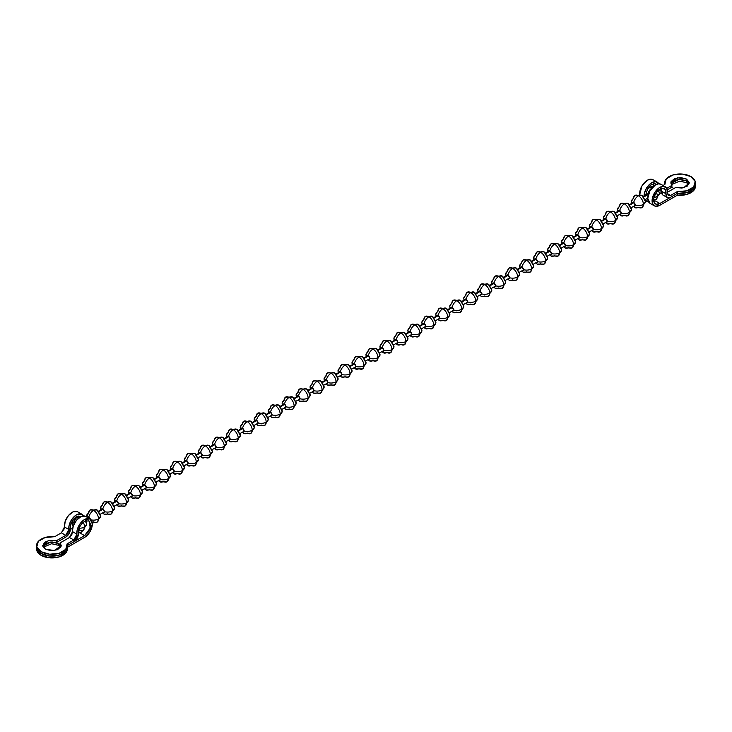 <?xml version="1.0" encoding="UTF-8"?>
<svg xmlns="http://www.w3.org/2000/svg" width="732" height="732" viewBox="0 0 732 732"><rect width="100%" height="100%" fill="white"/><g stroke="black" fill="none" stroke-linecap="round" stroke-linejoin="round"><path stroke-width="1.1" d="M72.587 524.13A7.027 4.053 0 0 0 73.291 525.924A7.027 4.053 180 0 1 72.587 524.13A7.027 4.053 180 0 1 74.637 521.285A7.027 4.053 60 0 1 76.091 518.064A7.027 4.053 60 0 1 78.736 518A7.027 4.053 -120 0 0 76.091 518.064L79.962 517.131M85.452 520.845L85.882 522.319A7.027 4.053 180 0 1 86.632 524.167A7.027 4.053 180 0 1 84.573 527.022A7.027 4.053 60 0 1 83.119 530.233A7.027 4.053 60 0 1 79.605 529.886A7.027 4.053 -60 0 1 78.516 530.38M83.201 522.255A7.027 4.053 60 0 1 84.573 527.022A7.027 4.053 0 0 0 86.632 524.167L83.119 530.233A7.027 4.053 -120 0 0 84.573 527.022A7.027 4.053 180 0 1 79.111 528.193A7.027 4.053 0 0 0 84.573 527.022A7.027 4.053 -120 0 0 83.201 522.255M73.346 525.768A2.196 1.272 60 0 1 73.575 525.155L73.346 525.768M647.957 194.584L643.785 196.99L647.957 194.584M633.985 202.645L629.822 205.052L633.985 202.645M620.013 210.715L615.85 213.122L620.013 210.715M606.05 218.776L601.878 221.183L606.05 218.776M592.078 226.847L587.906 229.253L592.078 226.847M578.106 234.908L573.934 237.314L578.106 234.908M564.134 242.978L559.971 245.385L564.134 242.978M550.162 251.039L545.999 253.446L550.162 251.039M536.199 259.11L532.027 261.516L536.199 259.11M522.227 267.171L518.055 269.577L522.227 267.171M508.255 275.241L504.083 277.648L508.255 275.241M494.283 283.302L490.111 285.709L494.283 283.302M480.311 291.373L476.148 293.779L480.311 291.373M466.339 299.434L462.176 301.84L466.339 299.434M452.376 307.504L448.204 309.911L452.376 307.504M438.404 315.565L434.232 317.972L438.404 315.565M424.432 323.635L420.26 326.042L424.432 323.635M410.46 331.697L406.297 334.103L410.46 331.697M396.488 339.767L392.325 342.173L396.488 339.767M382.525 347.828L378.353 350.235L382.525 347.828M368.553 355.898L364.38 358.305L368.553 355.898M354.581 363.96L350.408 366.366L354.581 363.96M340.609 372.03L336.445 374.436L340.609 372.03M326.637 380.091L322.473 382.497L326.637 380.091M312.674 388.161L308.501 390.568L312.674 388.161M298.702 396.222L294.529 398.629L298.702 396.222M284.73 404.293L280.557 406.699L284.73 404.293M270.758 412.354L266.585 414.76L270.758 412.354M256.786 420.424L252.622 422.831L256.786 420.424M242.814 428.485L238.65 430.892L242.814 428.485M228.851 436.556L224.678 438.962L228.851 436.556M214.879 444.617L210.706 447.023L214.879 444.617M200.907 452.687L196.734 455.094L200.907 452.687M186.935 460.748L182.771 463.155L186.935 460.748M172.962 468.819L168.799 471.225L172.962 468.819M159 476.88L154.827 479.286L159 476.88M145.028 484.95L140.855 487.356L145.028 484.95M131.055 493.011L126.883 495.418L131.055 493.011M117.083 501.081L112.911 503.488L117.083 501.081M103.111 509.143L98.948 511.549L103.111 509.143M89.139 517.213L88.096 517.817L89.139 517.213M42.895 546.356L50.81 541.991L58.496 543.51L58.496 545.303L51.569 543.748L43.307 547.252M78.425 533.006C78.022 528.925 80.062 525.018 84.573 521.285L88.965 520.845L90.274 528.01L84.573 535.623L80.227 533.116L84.573 535.623L67.353 545.56L84.573 535.623L88.965 530.984L90.786 524.871L88.965 520.845L84.573 521.285L82.002 523.417L79.889 526.454L78.617 529.858L78.425 533.006A6.588 3.806 -60 0 1 73.813 541.799L67.353 545.523L73.813 541.799L77.336 537.919L78.425 533.006M80.227 533.116L78.37 532.036L80.227 533.116L83.732 529.831M86.44 522.502L86.22 520.589M85.818 516.499A10.98 6.341 120 0 0 76.823 519.848A10.98 6.341 120 0 0 72.541 531.633L76.887 534.14A10.98 6.341 -60 0 1 84.573 519.491A10.98 6.341 -60 0 1 90.375 519.144A10.98 6.341 -60 0 1 91.656 528.028A10.98 6.341 -60 0 1 84.573 537.416L67.353 547.353L84.573 537.416L90.063 531.624L92.333 523.975L90.063 518.942L84.573 519.491L81.353 522.154L78.717 525.96L77.135 530.206L76.887 534.14L73.813 540.006L69.467 537.498L72.541 531.633L76.887 534.14L76.155 537.416L73.813 540.006L69.467 537.498L60.088 542.915L60.985 546.594L57.489 549.714L51.313 550.757L45.457 549.21L42.785 545.825L44.588 542.266L49.986 540.243L56.364 540.765L65.743 535.348L61.396 532.832L54.69 536.712L45.21 537.48L38.357 541.332L36.792 546.786L41.111 551.718L49.648 554.216L59.091 553.31L65.77 549.348L67.106 543.876L73.813 540.006L67.106 543.876A15.363 8.875 180 0 1 67.326 545.834A15.363 8.875 180 0 1 57.544 553.712A15.363 8.875 180 0 1 41.111 551.718A15.363 8.875 180 0 1 36.637 544.928A15.363 8.875 180 0 1 54.69 536.712L61.396 532.832L64.471 526.976L68.817 529.483A10.98 6.341 -60 0 1 76.503 514.834A10.98 6.341 -60 0 1 82.295 514.486A10.98 6.341 -60 0 1 83.521 515.914L81.993 514.285L76.503 514.834L73.282 517.497L70.647 521.294L69.064 525.549L68.817 529.483L65.743 535.348L61.396 532.832M56.364 542.549L65.743 537.132L69.256 533.253L70.546 525.201L73.923 518.759L76.503 516.618L81.279 516.453L76.503 516.618C71.992 520.361 69.943 524.268 70.354 528.348A6.588 3.806 -60 0 1 65.743 537.132L56.364 542.549L56.364 540.765L56.364 542.549L49.035 542.192L42.886 546.337M72.157 528.449L70.4 529.465L72.157 528.449A8.784 5.069 -60 0 0 72.697 528.12M78.141 515.932A8.784 5.069 -60 0 1 78.351 517.24M77.748 511.833A10.98 6.341 120 0 0 68.753 515.191A10.98 6.341 120 0 0 64.471 526.976L65.221 521.257L68.451 515.548L72.999 511.888L77.244 511.577M67.344 546.923L65.77 551.141L59.091 555.103L49.648 556.009L41.111 553.511L36.792 548.579L36.609 546.85M60.097 544.709L60.088 542.915L61.195 545.441L54.543 550.556L45.457 549.21L42.758 545.441L48.312 540.564L56.364 540.765L65.743 535.348L68.085 532.759L68.817 529.483L64.471 526.976L63.739 530.252M36.609 545.441L36.792 548.616L41.111 553.548L49.648 556.046L59.091 555.14L65.77 551.178L67.353 547.307M43.682 544.91L45.457 543.51L51.981 541.945L58.496 543.51L60.271 544.91M67.344 548.753L65.77 552.971L59.091 556.924L49.648 557.83L41.111 555.341L36.792 550.409L36.609 548.68M60.646 547.252L58.496 545.303L51.963 543.739M36.637 546.722A15.363 8.875 0 0 0 51.194 556.1A15.363 8.875 0 0 0 67.326 547.628M66.877 549.439A15.363 8.875 180 0 1 56.071 555.826A15.363 8.875 180 0 1 41.111 553.548A15.363 8.875 180 0 1 36.737 548.396M36.637 548.552A15.363 8.875 0 0 0 51.194 557.921A15.363 8.875 0 0 0 67.326 549.457M58.496 545.303L58.496 543.51L61.058 546.356L60.088 544.709L60.088 542.915L69.467 537.498L71.809 534.909L73.291 525.915L76.521 520.214L81.069 516.545L85.315 516.234M86.55 516.06A7.027 4.053 0 0 0 86.751 517.03A7.027 4.053 180 0 1 86.55 516.06A7.027 4.053 180 0 1 88.609 513.214A7.027 4.053 60 0 1 90.063 510.003A7.027 4.053 60 0 1 93.577 510.35A7.027 4.053 -60 0 1 97.072 509.994A7.027 4.053 -60 0 1 98.298 511.567L99.845 514.257A7.027 4.053 180 0 1 100.604 516.106A7.027 4.053 180 0 1 98.546 518.951A7.027 4.053 60 0 1 97.091 522.172A7.027 4.053 60 0 1 93.577 521.824A7.027 4.053 -60 0 1 92.214 522.383M97.072 509.994A7.027 4.053 120 0 0 93.577 510.35A7.027 4.053 60 0 1 98.546 518.951A7.027 4.053 0 0 0 100.604 516.106L97.091 522.172A7.027 4.053 -120 0 0 98.546 518.951A7.027 4.053 180 0 1 91.18 519.894A7.027 4.053 0 0 0 98.546 518.951A7.027 4.053 -120 0 0 93.577 510.35A7.027 4.053 -120 0 0 90.063 510.003L97.091 510.003L100.604 516.087M90.411 519.702L88.856 517.012L87.383 517.396A2.196 1.272 60 0 1 88.856 517.012A7.027 4.053 -60 0 1 93.577 510.35A7.027 4.053 120 0 0 88.856 517.012A2.196 1.272 60 0 1 90.338 519.116M111.044 501.923A7.027 4.053 120 0 0 107.549 502.28A7.027 4.053 -120 0 0 104.036 501.932L100.522 508.017A7.027 4.053 0 0 0 101.144 509.692A7.027 4.053 180 0 1 100.522 507.999A7.027 4.053 180 0 1 102.581 505.153A7.027 4.053 60 0 1 104.036 501.932A7.027 4.053 60 0 1 107.549 502.28A7.027 4.053 -60 0 1 111.044 501.923A7.027 4.053 -60 0 1 112.271 503.506L113.817 506.187A7.027 4.053 180 0 1 114.576 508.035A7.027 4.053 180 0 1 112.518 510.89A7.027 4.053 60 0 1 111.063 514.102A7.027 4.053 60 0 1 107.549 513.754A7.027 4.053 -60 0 1 104.054 514.111A7.027 4.053 -60 0 1 102.901 512.729A7.027 4.053 120 0 0 104.054 514.111L102.535 512.94M104.036 501.932L111.063 501.932L114.576 508.017L111.063 514.102A7.027 4.053 -120 0 0 112.518 510.89A7.027 4.053 -120 0 0 107.549 502.28A7.027 4.053 120 0 0 102.828 508.95L101.73 508.841L101.291 509.6A2.196 1.272 60 0 1 102.828 508.95A7.027 4.053 -60 0 1 107.549 502.28A7.027 4.053 60 0 1 112.518 510.89A7.027 4.053 0 0 0 114.576 508.035M112.518 510.89A7.027 4.053 180 0 1 104.383 511.641A2.196 1.272 60 0 1 103.047 512.647L103.926 512.647L104.383 511.641A7.027 4.053 0 0 0 112.518 510.89M102.828 508.95A2.196 1.272 60 0 1 104.383 511.641L102.828 508.95M114.494 499.929A7.027 4.053 0 0 0 115.116 501.621A7.027 4.053 180 0 1 114.494 499.929A7.027 4.053 180 0 1 116.553 497.083A7.027 4.053 60 0 1 118.008 493.871A7.027 4.053 60 0 1 121.521 494.219A7.027 4.053 -60 0 1 125.016 493.862A7.027 4.053 -60 0 1 126.233 495.436L127.789 498.126A7.027 4.053 180 0 1 128.539 499.974A7.027 4.053 180 0 1 126.49 502.82A7.027 4.053 60 0 1 125.035 506.041A7.027 4.053 60 0 1 121.521 505.693A7.027 4.053 -60 0 1 118.026 506.05A7.027 4.053 -60 0 1 116.873 504.659A7.027 4.053 120 0 0 118.026 506.05M125.016 493.862A7.027 4.053 120 0 0 121.521 494.219A7.027 4.053 60 0 1 126.49 502.82A7.027 4.053 0 0 0 128.539 499.974L125.035 506.041A7.027 4.053 -120 0 0 126.49 502.82A7.027 4.053 180 0 1 118.355 503.57A2.196 1.272 60 0 1 117.019 504.577L117.898 504.577L118.355 503.57A7.027 4.053 0 0 0 126.49 502.82A7.027 4.053 -120 0 0 121.521 494.219A7.027 4.053 -120 0 0 118.008 493.871L125.035 493.871L128.539 499.956M115.263 501.539A2.196 1.272 60 0 1 116.8 500.88A7.027 4.053 -60 0 1 121.521 494.219A7.027 4.053 120 0 0 116.8 500.88A2.196 1.272 60 0 1 118.355 503.57L116.8 500.88L115.702 500.779L115.263 501.539M128.466 491.867A7.027 4.053 0 0 0 129.088 493.56A7.027 4.053 180 0 1 128.466 491.867A7.027 4.053 180 0 1 130.525 489.022A7.027 4.053 60 0 1 131.98 485.801A7.027 4.053 60 0 1 135.493 486.149A7.027 4.053 -60 0 1 138.989 485.792A7.027 4.053 -60 0 1 140.205 487.375L141.761 490.056A7.027 4.053 180 0 1 142.511 491.904A7.027 4.053 180 0 1 140.453 494.759A7.027 4.053 60 0 1 138.998 497.97A7.027 4.053 60 0 1 135.493 497.623A7.027 4.053 -60 0 1 131.998 497.98A7.027 4.053 -60 0 1 130.845 496.598A7.027 4.053 120 0 0 131.998 497.98L130.479 496.808M138.989 485.792A7.027 4.053 120 0 0 135.493 486.149A7.027 4.053 60 0 1 140.453 494.759A7.027 4.053 0 0 0 142.511 491.904L138.998 497.97A7.027 4.053 -120 0 0 140.453 494.759A7.027 4.053 180 0 1 132.327 495.509A2.196 1.272 60 0 1 130.991 496.516L131.87 496.516L132.327 495.509A7.027 4.053 0 0 0 140.453 494.759A7.027 4.053 -120 0 0 135.493 486.149A7.027 4.053 -120 0 0 131.98 485.801L138.998 485.801L142.511 491.886M129.235 493.469A2.196 1.272 60 0 1 130.772 492.819A7.027 4.053 -60 0 1 135.493 486.149A7.027 4.053 120 0 0 130.772 492.819A2.196 1.272 60 0 1 132.327 495.509L130.772 492.819L129.674 492.709L129.235 493.469M152.951 477.731A7.027 4.053 120 0 0 149.456 478.088A7.027 4.053 -120 0 0 145.942 477.74L142.438 483.825A7.027 4.053 0 0 0 143.06 485.49A7.027 4.053 180 0 1 142.438 483.797A7.027 4.053 180 0 1 144.488 480.951A7.027 4.053 60 0 1 145.942 477.74A7.027 4.053 60 0 1 149.456 478.088A7.027 4.053 -60 0 1 152.951 477.731A7.027 4.053 -60 0 1 154.178 479.304L155.733 481.995A7.027 4.053 180 0 1 156.483 483.843A7.027 4.053 180 0 1 154.425 486.688A7.027 4.053 60 0 1 152.97 489.909A7.027 4.053 60 0 1 149.456 489.562A7.027 4.053 -60 0 1 145.961 489.918A7.027 4.053 -60 0 1 144.817 488.528A7.027 4.053 120 0 0 145.961 489.918M145.942 477.74L152.97 477.74L156.483 483.825L152.97 489.909A7.027 4.053 -120 0 0 154.425 486.688A7.027 4.053 -120 0 0 149.456 478.088A7.027 4.053 120 0 0 144.744 484.749L143.646 484.648L143.207 485.408A2.196 1.272 60 0 1 144.744 484.749A7.027 4.053 -60 0 1 149.456 478.088A7.027 4.053 60 0 1 154.425 486.688A7.027 4.053 0 0 0 156.483 483.843M154.425 486.688A7.027 4.053 180 0 1 146.29 487.439A2.196 1.272 60 0 1 144.963 488.445L145.842 488.445L146.29 487.439A7.027 4.053 0 0 0 154.425 486.688M144.744 484.749A2.196 1.272 60 0 1 146.29 487.439L144.744 484.749M159.915 469.669L166.942 469.669A7.027 4.053 120 0 0 163.428 470.017A7.027 4.053 -120 0 0 159.915 469.669L156.401 475.754A7.027 4.053 0 0 0 157.023 477.429A7.027 4.053 180 0 1 156.401 475.736A7.027 4.053 180 0 1 158.46 472.89A7.027 4.053 60 0 1 159.915 469.669A7.027 4.053 60 0 1 163.428 470.017A7.027 4.053 -60 0 1 166.923 469.66A7.027 4.053 -60 0 1 168.15 471.243L169.705 473.924A7.027 4.053 180 0 1 170.455 475.773A7.027 4.053 180 0 1 168.397 478.627A7.027 4.053 60 0 1 166.942 481.839A7.027 4.053 60 0 1 163.428 481.491A7.027 4.053 -60 0 1 159.933 481.848A7.027 4.053 -60 0 1 158.78 480.467A7.027 4.053 120 0 0 159.933 481.848M163.428 470.017A7.027 4.053 60 0 1 168.397 478.627A7.027 4.053 0 0 0 170.455 475.773L166.942 481.839A7.027 4.053 -120 0 0 168.397 478.627A7.027 4.053 180 0 1 160.262 479.378A2.196 1.272 60 0 1 158.926 480.384L159.805 480.384L160.262 479.378A7.027 4.053 0 0 0 168.397 478.627A7.027 4.053 -120 0 0 163.428 470.017A7.027 4.053 120 0 0 158.707 476.688A7.027 4.053 -60 0 1 163.428 470.017M157.179 477.337A2.196 1.272 60 0 1 158.707 476.688A2.196 1.272 60 0 1 160.262 479.378L158.707 476.688L157.618 476.578L157.179 477.337M170.373 467.666A7.027 4.053 0 0 0 170.995 469.358A7.027 4.053 180 0 1 170.373 467.666A7.027 4.053 180 0 1 172.432 464.82A7.027 4.053 60 0 1 173.887 461.608A7.027 4.053 60 0 1 177.4 461.956A7.027 4.053 -60 0 1 180.895 461.599A7.027 4.053 -60 0 1 182.122 463.173L183.668 465.863A7.027 4.053 180 0 1 184.427 467.711A7.027 4.053 180 0 1 182.369 470.557A7.027 4.053 60 0 1 180.914 473.778A7.027 4.053 60 0 1 177.4 473.43A7.027 4.053 -60 0 1 173.905 473.787A7.027 4.053 -60 0 1 172.752 472.396A7.027 4.053 120 0 0 173.905 473.787L172.386 472.616M180.895 461.599A7.027 4.053 120 0 0 177.4 461.956A7.027 4.053 60 0 1 182.369 470.557A7.027 4.053 0 0 0 184.427 467.711L180.914 473.778A7.027 4.053 -120 0 0 182.369 470.557A7.027 4.053 180 0 1 174.234 471.307A2.196 1.272 60 0 1 172.898 472.314L173.777 472.314L174.234 471.307A7.027 4.053 0 0 0 182.369 470.557A7.027 4.053 -120 0 0 177.4 461.956A7.027 4.053 -120 0 0 173.887 461.608L180.914 461.608L184.427 467.693M171.142 469.276A2.196 1.272 60 0 1 172.679 468.617A7.027 4.053 -60 0 1 177.4 461.956A7.027 4.053 120 0 0 172.679 468.617A2.196 1.272 60 0 1 174.234 471.307L172.679 468.617L171.581 468.517L171.142 469.276M194.868 453.529A7.027 4.053 120 0 0 191.372 453.886A7.027 4.053 -120 0 0 187.859 453.538L184.345 459.623A7.027 4.053 0 0 0 184.967 461.297A7.027 4.053 180 0 1 184.345 459.605A7.027 4.053 180 0 1 186.404 456.759A7.027 4.053 60 0 1 187.859 453.538A7.027 4.053 60 0 1 191.372 453.886A7.027 4.053 -60 0 1 194.868 453.529A7.027 4.053 -60 0 1 196.085 455.112L197.64 457.793A7.027 4.053 180 0 1 198.399 459.641A7.027 4.053 180 0 1 196.341 462.496A7.027 4.053 60 0 1 194.886 465.708A7.027 4.053 60 0 1 191.372 465.36A7.027 4.053 -60 0 1 187.877 465.717A7.027 4.053 -60 0 1 186.724 464.335A7.027 4.053 120 0 0 187.877 465.717M187.859 453.538L194.886 453.538L198.399 459.623L194.886 465.708A7.027 4.053 -120 0 0 196.341 462.496A7.027 4.053 -120 0 0 191.372 453.886A7.027 4.053 120 0 0 186.651 460.556L185.553 460.446L185.114 461.206A2.196 1.272 60 0 1 186.651 460.556A7.027 4.053 -60 0 1 191.372 453.886A7.027 4.053 60 0 1 196.341 462.496A7.027 4.053 0 0 0 198.399 459.641M196.341 462.496A7.027 4.053 180 0 1 188.206 463.246A2.196 1.272 60 0 1 186.87 464.253L187.749 464.253L188.206 463.246A7.027 4.053 0 0 0 196.341 462.496M186.651 460.556A2.196 1.272 60 0 1 188.206 463.246L186.651 460.556M201.831 445.477L208.849 445.477A7.027 4.053 120 0 0 205.344 445.825A7.027 4.053 -120 0 0 201.831 445.477L198.317 451.562A7.027 4.053 0 0 0 198.939 453.227A7.027 4.053 180 0 1 198.317 451.534A7.027 4.053 180 0 1 200.376 448.689A7.027 4.053 60 0 1 201.831 445.477A7.027 4.053 60 0 1 205.344 445.825A7.027 4.053 -60 0 1 208.84 445.468A7.027 4.053 -60 0 1 210.057 447.042L211.612 449.732A7.027 4.053 180 0 1 212.362 451.58A7.027 4.053 180 0 1 210.304 454.426A7.027 4.053 60 0 1 208.849 457.646A7.027 4.053 60 0 1 205.344 457.299A7.027 4.053 -60 0 1 201.849 457.656A7.027 4.053 -60 0 1 200.696 456.265A7.027 4.053 120 0 0 201.849 457.656L200.33 456.484M208.849 445.477L212.362 451.562L208.849 457.646A7.027 4.053 -120 0 0 210.304 454.426A7.027 4.053 -120 0 0 205.344 445.825A7.027 4.053 120 0 0 200.623 452.495L199.525 452.385L199.086 453.145A2.196 1.272 60 0 1 200.623 452.495A7.027 4.053 -60 0 1 205.344 445.825A7.027 4.053 60 0 1 210.304 454.426A7.027 4.053 0 0 0 212.362 451.58M210.304 454.426A7.027 4.053 180 0 1 202.178 455.176A2.196 1.272 60 0 1 200.843 456.182L201.721 456.182L202.178 455.176A7.027 4.053 0 0 0 210.304 454.426M200.623 452.495A2.196 1.272 60 0 1 202.178 455.176L200.623 452.495M212.289 443.473A7.027 4.053 0 0 0 212.911 445.166A7.027 4.053 180 0 1 212.289 443.473A7.027 4.053 180 0 1 214.348 440.627A7.027 4.053 60 0 1 215.803 437.407A7.027 4.053 60 0 1 219.307 437.754A7.027 4.053 -60 0 1 222.803 437.397A7.027 4.053 -60 0 1 224.029 438.98L225.584 441.661A7.027 4.053 180 0 1 226.334 443.51A7.027 4.053 180 0 1 224.276 446.364A7.027 4.053 60 0 1 222.821 449.576A7.027 4.053 60 0 1 219.307 449.228A7.027 4.053 -60 0 1 215.812 449.585A7.027 4.053 -60 0 1 214.668 448.204A7.027 4.053 120 0 0 215.812 449.585L214.302 448.414M222.803 437.397A7.027 4.053 120 0 0 219.307 437.754A7.027 4.053 60 0 1 224.276 446.364A7.027 4.053 0 0 0 226.334 443.51L222.821 449.576A7.027 4.053 -120 0 0 224.276 446.364A7.027 4.053 180 0 1 216.141 447.115A2.196 1.272 60 0 1 214.815 448.121L215.693 448.121L216.141 447.115A7.027 4.053 0 0 0 224.276 446.364A7.027 4.053 -120 0 0 219.307 437.754A7.027 4.053 -120 0 0 215.803 437.407L222.821 437.407L226.334 443.491M213.058 445.074A2.196 1.272 60 0 1 214.595 444.425A7.027 4.053 -60 0 1 219.307 437.754A7.027 4.053 120 0 0 214.595 444.425A2.196 1.272 60 0 1 216.141 447.115L214.595 444.425L213.497 444.315L213.058 445.074M226.261 435.403A7.027 4.053 0 0 0 226.883 437.096A7.027 4.053 180 0 1 226.261 435.403A7.027 4.053 180 0 1 228.311 432.557A7.027 4.053 60 0 1 229.766 429.345A7.027 4.053 60 0 1 233.279 429.693A7.027 4.053 -60 0 1 236.775 429.336A7.027 4.053 -60 0 1 238.001 430.91L239.556 433.6A7.027 4.053 180 0 1 240.306 435.449A7.027 4.053 180 0 1 238.248 438.294A7.027 4.053 60 0 1 236.793 441.515A7.027 4.053 60 0 1 233.279 441.167A7.027 4.053 -60 0 1 229.784 441.524A7.027 4.053 -60 0 1 228.631 440.133A7.027 4.053 120 0 0 229.784 441.524M236.775 429.336A7.027 4.053 120 0 0 233.279 429.693A7.027 4.053 60 0 1 238.248 438.294A7.027 4.053 0 0 0 240.306 435.449L236.793 441.515A7.027 4.053 -120 0 0 238.248 438.294A7.027 4.053 180 0 1 230.113 439.044A2.196 1.272 60 0 1 228.787 440.051L229.665 440.051L230.113 439.044A7.027 4.053 0 0 0 238.248 438.294A7.027 4.053 -120 0 0 233.279 429.693A7.027 4.053 -120 0 0 229.766 429.345L236.793 429.345L240.306 435.43M227.03 437.013A2.196 1.272 60 0 1 228.567 436.363A7.027 4.053 -60 0 1 233.279 429.693A7.027 4.053 120 0 0 228.567 436.363A2.196 1.272 60 0 1 230.113 439.044L228.567 436.363L227.469 436.254L227.03 437.013M243.738 421.275L250.765 421.275A7.027 4.053 120 0 0 247.251 421.623A7.027 4.053 -120 0 0 243.738 421.275L240.224 427.36A7.027 4.053 0 0 0 240.846 429.034A7.027 4.053 180 0 1 240.224 427.342A7.027 4.053 180 0 1 242.283 424.496A7.027 4.053 60 0 1 243.738 421.275A7.027 4.053 60 0 1 247.251 421.623A7.027 4.053 -60 0 1 250.747 421.266A7.027 4.053 -60 0 1 251.973 422.849L253.519 425.53A7.027 4.053 180 0 1 254.278 427.378A7.027 4.053 180 0 1 252.22 430.233A7.027 4.053 60 0 1 250.765 433.445A7.027 4.053 60 0 1 247.251 433.097A7.027 4.053 -60 0 1 243.756 433.454A7.027 4.053 -60 0 1 242.603 432.072A7.027 4.053 120 0 0 243.756 433.454L242.237 432.283M250.765 421.275L254.278 427.36L250.765 433.445A7.027 4.053 -120 0 0 252.22 430.233A7.027 4.053 -120 0 0 247.251 421.623A7.027 4.053 120 0 0 242.53 428.293L241.432 428.183L240.993 428.943A2.196 1.272 60 0 1 242.53 428.293A7.027 4.053 -60 0 1 247.251 421.623A7.027 4.053 60 0 1 252.22 430.233A7.027 4.053 0 0 0 254.278 427.378M252.22 430.233A7.027 4.053 180 0 1 244.085 430.983A2.196 1.272 60 0 1 242.75 431.99L243.628 431.99L244.085 430.983A7.027 4.053 0 0 0 252.22 430.233M242.53 428.293A2.196 1.272 60 0 1 244.085 430.983L242.53 428.293M254.196 419.271A7.027 4.053 0 0 0 254.818 420.964A7.027 4.053 180 0 1 254.196 419.271A7.027 4.053 180 0 1 256.255 416.426A7.027 4.053 60 0 1 257.71 413.214A7.027 4.053 60 0 1 261.223 413.562A7.027 4.053 -60 0 1 264.719 413.205A7.027 4.053 -60 0 1 265.945 414.779L267.491 417.469A7.027 4.053 180 0 1 268.251 419.317A7.027 4.053 180 0 1 266.192 422.163A7.027 4.053 60 0 1 264.737 425.383A7.027 4.053 60 0 1 261.223 425.036A7.027 4.053 -60 0 1 257.728 425.393A7.027 4.053 -60 0 1 256.575 424.002A7.027 4.053 120 0 0 257.728 425.393L256.209 424.221M264.719 413.205A7.027 4.053 120 0 0 261.223 413.562A7.027 4.053 60 0 1 266.192 422.163A7.027 4.053 0 0 0 268.251 419.317L264.737 425.383A7.027 4.053 -120 0 0 266.192 422.163A7.027 4.053 180 0 1 258.057 422.913A2.196 1.272 60 0 1 256.722 423.92L257.6 423.92L258.057 422.913A7.027 4.053 0 0 0 266.192 422.163A7.027 4.053 -120 0 0 261.223 413.562A7.027 4.053 -120 0 0 257.71 413.214L264.737 413.214L268.251 419.299M254.965 420.882A2.196 1.272 60 0 1 256.502 420.232A7.027 4.053 -60 0 1 261.223 413.562A7.027 4.053 120 0 0 256.502 420.232A2.196 1.272 60 0 1 258.057 422.913L256.502 420.232L255.404 420.122L254.965 420.882M268.168 411.21A7.027 4.053 0 0 0 268.79 412.903A7.027 4.053 180 0 1 268.168 411.21A7.027 4.053 180 0 1 270.227 408.365A7.027 4.053 60 0 1 271.682 405.144A7.027 4.053 60 0 1 275.195 405.491A7.027 4.053 -60 0 1 278.691 405.135A7.027 4.053 -60 0 1 279.908 406.718L281.463 409.398A7.027 4.053 180 0 1 282.213 411.247A7.027 4.053 180 0 1 280.164 414.102A7.027 4.053 60 0 1 278.709 417.313A7.027 4.053 60 0 1 275.195 416.966A7.027 4.053 -60 0 1 271.7 417.322A7.027 4.053 -60 0 1 270.547 415.941A7.027 4.053 120 0 0 271.7 417.322M278.691 405.135A7.027 4.053 120 0 0 275.195 405.491A7.027 4.053 60 0 1 280.164 414.102A7.027 4.053 0 0 0 282.213 411.247L278.709 417.313A7.027 4.053 -120 0 0 280.164 414.102A7.027 4.053 180 0 1 272.03 414.852A2.196 1.272 60 0 1 270.694 415.858L271.572 415.858L272.03 414.852A7.027 4.053 0 0 0 280.164 414.102A7.027 4.053 -120 0 0 275.195 405.491A7.027 4.053 -120 0 0 271.682 405.144L278.709 405.144L282.213 411.228M268.937 412.811A2.196 1.272 60 0 1 270.474 412.162A7.027 4.053 -60 0 1 275.195 405.491A7.027 4.053 120 0 0 270.474 412.162A2.196 1.272 60 0 1 272.03 414.852L270.474 412.162L269.376 412.052L268.937 412.811M285.654 397.083L292.672 397.083A7.027 4.053 120 0 0 289.167 397.43A7.027 4.053 -120 0 0 285.654 397.083L282.14 403.167A7.027 4.053 0 0 0 282.762 404.833A7.027 4.053 180 0 1 282.14 403.14A7.027 4.053 180 0 1 284.199 400.294A7.027 4.053 60 0 1 285.654 397.083A7.027 4.053 60 0 1 289.167 397.43A7.027 4.053 -60 0 1 292.654 397.073A7.027 4.053 -60 0 1 293.88 398.647L295.435 401.337A7.027 4.053 180 0 1 296.185 403.186A7.027 4.053 180 0 1 294.127 406.031A7.027 4.053 60 0 1 292.672 409.252A7.027 4.053 60 0 1 289.167 408.904A7.027 4.053 -60 0 1 285.672 409.261A7.027 4.053 -60 0 1 284.519 407.87A7.027 4.053 120 0 0 285.672 409.261M292.672 397.083L296.185 403.167L292.672 409.252A7.027 4.053 -120 0 0 294.127 406.031A7.027 4.053 -120 0 0 289.167 397.43A7.027 4.053 120 0 0 284.446 404.101L283.348 403.991L282.909 404.75A2.196 1.272 60 0 1 284.446 404.101A7.027 4.053 -60 0 1 289.167 397.43A7.027 4.053 60 0 1 294.127 406.031A7.027 4.053 0 0 0 296.185 403.186M294.127 406.031A7.027 4.053 180 0 1 285.992 406.782A2.196 1.272 60 0 1 284.666 407.788L285.544 407.788L285.992 406.782A7.027 4.053 0 0 0 294.127 406.031M284.446 404.101A2.196 1.272 60 0 1 285.992 406.782L284.446 404.101M306.626 389.003A7.027 4.053 120 0 0 303.13 389.36A7.027 4.053 -120 0 0 299.617 389.012L296.112 395.097A7.027 4.053 0 0 0 296.735 396.771A7.027 4.053 180 0 1 296.112 395.079A7.027 4.053 180 0 1 298.162 392.233A7.027 4.053 60 0 1 299.617 389.012A7.027 4.053 60 0 1 303.13 389.36A7.027 4.053 -60 0 1 306.626 389.003A7.027 4.053 -60 0 1 307.852 390.586L309.407 393.267A7.027 4.053 180 0 1 310.158 395.115A7.027 4.053 180 0 1 308.099 397.97A7.027 4.053 60 0 1 306.644 401.182A7.027 4.053 60 0 1 303.13 400.834A7.027 4.053 -60 0 1 299.635 401.191A7.027 4.053 -60 0 1 298.491 399.809A7.027 4.053 120 0 0 299.635 401.191L298.125 400.02M303.13 389.36A7.027 4.053 60 0 1 308.099 397.97A7.027 4.053 0 0 0 310.158 395.115L306.644 401.182A7.027 4.053 -120 0 0 308.099 397.97A7.027 4.053 180 0 1 299.964 398.72A2.196 1.272 60 0 1 298.638 399.727L299.516 399.727L299.964 398.72A7.027 4.053 0 0 0 308.099 397.97A7.027 4.053 -120 0 0 303.13 389.36A7.027 4.053 120 0 0 298.418 396.03A7.027 4.053 -60 0 1 303.13 389.36M296.881 396.68A2.196 1.272 60 0 1 298.418 396.03A2.196 1.272 60 0 1 299.964 398.72L298.418 396.03L297.32 395.921L296.881 396.68M310.075 387.018A7.027 4.053 0 0 0 310.697 388.701A7.027 4.053 180 0 1 310.075 387.018A7.027 4.053 180 0 1 312.134 384.163A7.027 4.053 60 0 1 313.589 380.951A7.027 4.053 60 0 1 317.102 381.299A7.027 4.053 -60 0 1 320.598 380.942A7.027 4.053 -60 0 1 321.824 382.516L323.37 385.206A7.027 4.053 180 0 1 324.13 387.054A7.027 4.053 180 0 1 322.071 389.9A7.027 4.053 60 0 1 320.616 393.121A7.027 4.053 60 0 1 317.102 392.773A7.027 4.053 -60 0 1 313.607 393.13A7.027 4.053 -60 0 1 312.454 391.739A7.027 4.053 120 0 0 313.607 393.13M320.598 380.942A7.027 4.053 120 0 0 317.102 381.299A7.027 4.053 60 0 1 322.071 389.9A7.027 4.053 0 0 0 324.13 387.054L320.616 393.121A7.027 4.053 -120 0 0 322.071 389.9A7.027 4.053 180 0 1 313.937 390.65A2.196 1.272 60 0 1 312.601 391.657L313.479 391.657L313.937 390.65A7.027 4.053 0 0 0 322.071 389.9A7.027 4.053 -120 0 0 317.102 381.299A7.027 4.053 -120 0 0 313.589 380.951L320.616 380.951L324.13 387.036M310.853 388.619A2.196 1.272 60 0 1 312.381 387.969A7.027 4.053 -60 0 1 317.102 381.299A7.027 4.053 120 0 0 312.381 387.969A2.196 1.272 60 0 1 313.937 390.65L312.381 387.969L311.292 387.859L310.853 388.619M327.561 372.881L334.588 372.881A7.027 4.053 120 0 0 331.074 373.228A7.027 4.053 -120 0 0 327.561 372.881L324.047 378.966A7.027 4.053 0 0 0 324.669 380.64A7.027 4.053 180 0 1 324.047 378.947A7.027 4.053 180 0 1 326.106 376.102A7.027 4.053 60 0 1 327.561 372.881A7.027 4.053 60 0 1 331.074 373.228A7.027 4.053 -60 0 1 334.57 372.872A7.027 4.053 -60 0 1 335.796 374.455L337.342 377.136A7.027 4.053 180 0 1 338.102 378.984A7.027 4.053 180 0 1 336.043 381.839A7.027 4.053 60 0 1 334.588 385.05A7.027 4.053 60 0 1 331.074 384.703A7.027 4.053 -60 0 1 327.579 385.059A7.027 4.053 -60 0 1 326.426 383.678A7.027 4.053 120 0 0 327.579 385.059M334.588 372.881L338.102 378.966L334.588 385.05A7.027 4.053 -120 0 0 336.043 381.839A7.027 4.053 -120 0 0 331.074 373.228A7.027 4.053 120 0 0 326.353 379.899L325.255 379.789L324.816 380.548A2.196 1.272 60 0 1 326.353 379.899A7.027 4.053 -60 0 1 331.074 373.228A7.027 4.053 60 0 1 336.043 381.839A7.027 4.053 0 0 0 338.102 378.984M336.043 381.839A7.027 4.053 180 0 1 327.909 382.589A2.196 1.272 60 0 1 326.573 383.595L327.451 383.595L327.909 382.589A7.027 4.053 0 0 0 336.043 381.839M326.353 379.899A2.196 1.272 60 0 1 327.909 382.589L326.353 379.899M348.542 364.81A7.027 4.053 120 0 0 345.047 365.167A7.027 4.053 -120 0 0 341.533 364.82L338.019 370.904A7.027 4.053 0 0 0 338.642 372.57A7.027 4.053 180 0 1 338.019 370.886A7.027 4.053 180 0 1 340.078 368.031A7.027 4.053 60 0 1 341.533 364.82A7.027 4.053 60 0 1 345.047 365.167A7.027 4.053 -60 0 1 348.542 364.81A7.027 4.053 -60 0 1 349.759 366.384L351.314 369.074A7.027 4.053 180 0 1 352.065 370.923A7.027 4.053 180 0 1 350.015 373.768A7.027 4.053 60 0 1 348.56 376.989A7.027 4.053 60 0 1 345.047 376.641A7.027 4.053 -60 0 1 341.551 376.998A7.027 4.053 -60 0 1 340.398 375.608A7.027 4.053 120 0 0 341.551 376.998M341.533 364.82L348.56 364.82L352.074 370.904L348.56 376.989A7.027 4.053 -120 0 0 350.015 373.768A7.027 4.053 -120 0 0 345.047 365.167A7.027 4.053 120 0 0 340.325 371.838L339.227 371.728L338.788 372.487A2.196 1.272 60 0 1 340.325 371.838A7.027 4.053 -60 0 1 345.047 365.167A7.027 4.053 60 0 1 350.015 373.768A7.027 4.053 0 0 0 352.065 370.923M350.015 373.768A7.027 4.053 180 0 1 341.881 374.519A2.196 1.272 60 0 1 340.545 375.525L341.423 375.525L341.881 374.519A7.027 4.053 0 0 0 350.015 373.768M340.325 371.838A2.196 1.272 60 0 1 341.881 374.519L340.325 371.838M351.991 362.816A7.027 4.053 0 0 0 352.614 364.509A7.027 4.053 180 0 1 351.991 362.816A7.027 4.053 180 0 1 354.05 359.97A7.027 4.053 60 0 1 355.505 356.749A7.027 4.053 60 0 1 359.019 357.097A7.027 4.053 -60 0 1 362.514 356.74A7.027 4.053 -60 0 1 363.731 358.323L365.286 361.004A7.027 4.053 180 0 1 366.037 362.852A7.027 4.053 180 0 1 363.978 365.707A7.027 4.053 60 0 1 362.523 368.919A7.027 4.053 60 0 1 359.019 368.571A7.027 4.053 -60 0 1 355.523 368.928A7.027 4.053 -60 0 1 354.37 367.546A7.027 4.053 120 0 0 355.523 368.928L354.004 367.757M362.514 356.74A7.027 4.053 120 0 0 359.019 357.097A7.027 4.053 60 0 1 363.978 365.707A7.027 4.053 0 0 0 366.037 362.852L362.523 368.919A7.027 4.053 -120 0 0 363.978 365.707A7.027 4.053 180 0 1 355.853 366.458A2.196 1.272 60 0 1 354.517 367.464L355.395 367.464L355.853 366.458A7.027 4.053 0 0 0 363.978 365.707A7.027 4.053 -120 0 0 359.019 357.097A7.027 4.053 -120 0 0 355.505 356.749L362.523 356.749L366.037 362.834M352.76 364.417A2.196 1.272 60 0 1 354.297 363.767A7.027 4.053 -60 0 1 359.019 357.097A7.027 4.053 120 0 0 354.297 363.767A2.196 1.272 60 0 1 355.853 366.458L354.297 363.767L353.199 363.658L352.76 364.417M365.963 354.755A7.027 4.053 0 0 0 366.586 356.438A7.027 4.053 180 0 1 365.963 354.755A7.027 4.053 180 0 1 368.022 351.9A7.027 4.053 60 0 1 369.477 348.688A7.027 4.053 60 0 1 372.981 349.036A7.027 4.053 -60 0 1 376.477 348.679A7.027 4.053 -60 0 1 377.703 350.253L379.258 352.943A7.027 4.053 180 0 1 380.009 354.791A7.027 4.053 180 0 1 377.95 357.637A7.027 4.053 60 0 1 376.495 360.858A7.027 4.053 60 0 1 372.981 360.51A7.027 4.053 -60 0 1 369.486 360.867A7.027 4.053 -60 0 1 368.342 359.476A7.027 4.053 120 0 0 369.486 360.867L367.976 359.696M376.477 348.679A7.027 4.053 120 0 0 372.981 349.036A7.027 4.053 60 0 1 377.95 357.637A7.027 4.053 0 0 0 380.009 354.791L376.495 360.858A7.027 4.053 -120 0 0 377.95 357.637A7.027 4.053 180 0 1 369.816 358.387A2.196 1.272 60 0 1 368.489 359.394L369.367 359.394L369.816 358.387A7.027 4.053 0 0 0 377.95 357.637A7.027 4.053 -120 0 0 372.981 349.036A7.027 4.053 -120 0 0 369.477 348.688L376.495 348.688L380.009 354.773M366.732 356.356A2.196 1.272 60 0 1 368.269 355.706A7.027 4.053 -60 0 1 372.981 349.036A7.027 4.053 120 0 0 368.269 355.706A2.196 1.272 60 0 1 369.816 358.387L368.269 355.706L367.171 355.596L366.732 356.356M379.935 346.684A7.027 4.053 0 0 0 380.548 348.377A7.027 4.053 180 0 1 379.935 346.684A7.027 4.053 180 0 1 381.985 343.839A7.027 4.053 60 0 1 383.44 340.618A7.027 4.053 60 0 1 386.954 340.966A7.027 4.053 -60 0 1 390.449 340.609A7.027 4.053 -60 0 1 391.675 342.192L393.23 344.873A7.027 4.053 180 0 1 393.981 346.721A7.027 4.053 180 0 1 391.922 349.576A7.027 4.053 60 0 1 390.467 352.787A7.027 4.053 60 0 1 386.954 352.44A7.027 4.053 -60 0 1 383.458 352.797A7.027 4.053 -60 0 1 382.305 351.415A7.027 4.053 120 0 0 383.458 352.797M390.449 340.609A7.027 4.053 120 0 0 386.954 340.966A7.027 4.053 60 0 1 391.922 349.576A7.027 4.053 0 0 0 393.981 346.721M386.954 340.966A7.027 4.053 -120 0 0 383.44 340.618L390.467 340.618L393.981 346.703L390.467 352.787A7.027 4.053 -120 0 0 391.922 349.576A7.027 4.053 180 0 1 383.788 350.326A2.196 1.272 60 0 1 382.461 351.333L383.339 351.333L383.788 350.326A7.027 4.053 0 0 0 391.922 349.576A7.027 4.053 -120 0 0 386.954 340.966A7.027 4.053 120 0 0 382.241 347.636A7.027 4.053 -60 0 1 386.954 340.966M380.704 348.286A2.196 1.272 60 0 1 382.241 347.636A2.196 1.272 60 0 1 383.788 350.326L382.241 347.636L381.143 347.526L380.704 348.286M397.412 332.557L404.439 332.557A7.027 4.053 120 0 0 400.926 332.904A7.027 4.053 -120 0 0 397.412 332.557L393.898 338.642A7.027 4.053 0 0 0 394.521 340.307A7.027 4.053 180 0 1 393.898 338.623A7.027 4.053 180 0 1 395.957 335.768A7.027 4.053 60 0 1 397.412 332.557A7.027 4.053 60 0 1 400.926 332.904A7.027 4.053 -60 0 1 404.421 332.548A7.027 4.053 -60 0 1 405.647 334.121L407.193 336.812A7.027 4.053 180 0 1 407.953 338.66A7.027 4.053 180 0 1 405.894 341.505A7.027 4.053 60 0 1 404.439 344.726A7.027 4.053 60 0 1 400.926 344.379A7.027 4.053 -60 0 1 397.43 344.735A7.027 4.053 -60 0 1 396.277 343.345A7.027 4.053 120 0 0 397.43 344.735L395.911 343.564M400.926 332.904A7.027 4.053 60 0 1 405.894 341.505A7.027 4.053 0 0 0 407.953 338.66L404.439 344.726A7.027 4.053 -120 0 0 405.894 341.505A7.027 4.053 180 0 1 397.76 342.256A2.196 1.272 60 0 1 396.424 343.262L397.302 343.262L397.76 342.256A7.027 4.053 0 0 0 405.894 341.505A7.027 4.053 -120 0 0 400.926 332.904A7.027 4.053 120 0 0 396.204 339.575A7.027 4.053 -60 0 1 400.926 332.904M394.667 340.224A2.196 1.272 60 0 1 396.204 339.575A2.196 1.272 60 0 1 397.76 342.256L396.204 339.575L395.106 339.465L394.667 340.224M407.87 330.553A7.027 4.053 0 0 0 408.493 332.246A7.027 4.053 180 0 1 407.87 330.553A7.027 4.053 180 0 1 409.929 327.707A7.027 4.053 60 0 1 411.384 324.486A7.027 4.053 60 0 1 414.898 324.834A7.027 4.053 -60 0 1 418.393 324.477A7.027 4.053 -60 0 1 419.619 326.06L421.165 328.741A7.027 4.053 180 0 1 421.925 330.59A7.027 4.053 180 0 1 419.866 333.444A7.027 4.053 60 0 1 418.411 336.656A7.027 4.053 60 0 1 414.898 336.308A7.027 4.053 -60 0 1 411.402 336.665A7.027 4.053 -60 0 1 410.249 335.283A7.027 4.053 120 0 0 411.402 336.665L409.883 335.494M418.393 324.477A7.027 4.053 120 0 0 414.898 324.834A7.027 4.053 60 0 1 419.866 333.444A7.027 4.053 0 0 0 421.925 330.59L418.411 336.656A7.027 4.053 -120 0 0 419.866 333.444A7.027 4.053 180 0 1 411.732 334.195A2.196 1.272 60 0 1 410.396 335.201L411.274 335.201L411.732 334.195A7.027 4.053 0 0 0 419.866 333.444A7.027 4.053 -120 0 0 414.898 324.834A7.027 4.053 -120 0 0 411.384 324.486L418.411 324.486L421.925 330.571M408.639 332.154A2.196 1.272 60 0 1 410.176 331.505A7.027 4.053 -60 0 1 414.898 324.834A7.027 4.053 120 0 0 410.176 331.505A2.196 1.272 60 0 1 411.732 334.195L410.176 331.505L409.078 331.395L408.639 332.154M425.356 316.425L432.383 316.425A7.027 4.053 120 0 0 428.87 316.773A7.027 4.053 -120 0 0 425.356 316.425L421.842 322.51A7.027 4.053 0 0 0 422.465 324.175A7.027 4.053 180 0 1 421.842 322.492A7.027 4.053 180 0 1 423.901 319.637A7.027 4.053 60 0 1 425.356 316.425A7.027 4.053 60 0 1 428.87 316.773A7.027 4.053 -60 0 1 432.365 316.416A7.027 4.053 -60 0 1 433.582 317.99L435.137 320.68A7.027 4.053 180 0 1 435.888 322.528A7.027 4.053 180 0 1 433.838 325.374A7.027 4.053 60 0 1 432.383 328.595A7.027 4.053 60 0 1 428.87 328.247A7.027 4.053 -60 0 1 425.374 328.604A7.027 4.053 -60 0 1 424.221 327.213A7.027 4.053 120 0 0 425.374 328.604M432.383 316.425L435.888 322.51L432.383 328.595A7.027 4.053 -120 0 0 433.838 325.374A7.027 4.053 -120 0 0 428.87 316.773A7.027 4.053 120 0 0 424.148 323.443L423.05 323.334L422.611 324.093A2.196 1.272 60 0 1 424.148 323.443A7.027 4.053 -60 0 1 428.87 316.773A7.027 4.053 60 0 1 433.838 325.374A7.027 4.053 0 0 0 435.888 322.528M433.838 325.374A7.027 4.053 180 0 1 425.704 326.124A2.196 1.272 60 0 1 424.368 327.131L425.246 327.131L425.704 326.124A7.027 4.053 0 0 0 433.838 325.374M424.148 323.443A2.196 1.272 60 0 1 425.704 326.124L424.148 323.443M439.328 308.355L446.346 308.355A7.027 4.053 120 0 0 442.833 308.703A7.027 4.053 -120 0 0 439.328 308.355L435.815 314.44A7.027 4.053 0 0 0 436.437 316.114A7.027 4.053 180 0 1 435.815 314.421A7.027 4.053 180 0 1 437.873 311.576A7.027 4.053 60 0 1 439.328 308.355A7.027 4.053 60 0 1 442.833 308.703A7.027 4.053 -60 0 1 446.328 308.346A7.027 4.053 -60 0 1 447.554 309.929L449.109 312.61A7.027 4.053 180 0 1 449.86 314.458A7.027 4.053 180 0 1 447.801 317.313A7.027 4.053 60 0 1 446.346 320.525A7.027 4.053 60 0 1 442.833 320.177A7.027 4.053 -60 0 1 439.346 320.534A7.027 4.053 -60 0 1 438.193 319.152A7.027 4.053 120 0 0 439.346 320.534L437.828 319.362M442.833 308.703A7.027 4.053 60 0 1 447.801 317.313A7.027 4.053 0 0 0 449.86 314.458L446.346 320.525A7.027 4.053 -120 0 0 447.801 317.313A7.027 4.053 180 0 1 439.667 318.063A2.196 1.272 60 0 1 438.34 319.07L439.218 319.07L439.667 318.063A7.027 4.053 0 0 0 447.801 317.313A7.027 4.053 -120 0 0 442.833 308.703A7.027 4.053 120 0 0 438.12 315.373A7.027 4.053 -60 0 1 442.833 308.703M436.583 316.023A2.196 1.272 60 0 1 438.12 315.373A2.196 1.272 60 0 1 439.667 318.063L438.12 315.373L437.022 315.263L436.583 316.023M449.787 306.36A7.027 4.053 0 0 0 450.409 308.044A7.027 4.053 180 0 1 449.787 306.36A7.027 4.053 180 0 1 451.836 303.505A7.027 4.053 60 0 1 453.291 300.294A7.027 4.053 60 0 1 456.805 300.642A7.027 4.053 -60 0 1 460.3 300.285A7.027 4.053 -60 0 1 461.526 301.858L463.082 304.549A7.027 4.053 180 0 1 463.832 306.397A7.027 4.053 180 0 1 461.773 309.243A7.027 4.053 60 0 1 460.318 312.463A7.027 4.053 60 0 1 456.805 312.116A7.027 4.053 -60 0 1 453.309 312.473A7.027 4.053 -60 0 1 452.156 311.082A7.027 4.053 120 0 0 453.309 312.473L451.8 311.301M460.3 300.285A7.027 4.053 120 0 0 456.805 300.642A7.027 4.053 60 0 1 461.773 309.243A7.027 4.053 0 0 0 463.832 306.397L460.318 312.463A7.027 4.053 -120 0 0 461.773 309.243A7.027 4.053 180 0 1 453.639 309.993A2.196 1.272 60 0 1 452.312 310.999L453.19 310.999L453.639 309.993A7.027 4.053 0 0 0 461.773 309.243A7.027 4.053 -120 0 0 456.805 300.642A7.027 4.053 -120 0 0 453.291 300.294L460.318 300.294L463.832 306.379M450.555 307.962A2.196 1.272 60 0 1 452.092 307.312A7.027 4.053 -60 0 1 456.805 300.642A7.027 4.053 120 0 0 452.092 307.312A2.196 1.272 60 0 1 453.639 309.993L452.092 307.312L450.994 307.202L450.555 307.962M467.263 292.224L474.29 292.224A7.027 4.053 120 0 0 470.777 292.571A7.027 4.053 -120 0 0 467.263 292.224L463.749 298.308A7.027 4.053 0 0 0 464.372 299.983A7.027 4.053 180 0 1 463.749 298.29A7.027 4.053 180 0 1 465.808 295.444A7.027 4.053 60 0 1 467.263 292.224A7.027 4.053 60 0 1 470.777 292.571A7.027 4.053 -60 0 1 474.272 292.214A7.027 4.053 -60 0 1 475.498 293.797L477.044 296.478A7.027 4.053 180 0 1 477.804 298.327A7.027 4.053 180 0 1 475.745 301.181A7.027 4.053 60 0 1 474.29 304.393A7.027 4.053 60 0 1 470.777 304.045A7.027 4.053 -60 0 1 467.281 304.402A7.027 4.053 -60 0 1 466.128 303.021A7.027 4.053 120 0 0 467.281 304.402M474.29 292.224L477.804 298.308L474.29 304.393A7.027 4.053 -120 0 0 475.745 301.181A7.027 4.053 -120 0 0 470.777 292.571A7.027 4.053 120 0 0 466.055 299.242L464.957 299.132L464.518 299.891A2.196 1.272 60 0 1 466.055 299.242A7.027 4.053 -60 0 1 470.777 292.571A7.027 4.053 60 0 1 475.745 301.181A7.027 4.053 0 0 0 477.804 298.327M475.745 301.181A7.027 4.053 180 0 1 467.611 301.932A2.196 1.272 60 0 1 466.275 302.938L467.153 302.938L467.611 301.932A7.027 4.053 0 0 0 475.745 301.181M466.055 299.242A2.196 1.272 60 0 1 467.611 301.932L466.055 299.242M481.235 284.162L488.262 284.162A7.027 4.053 120 0 0 484.749 284.51A7.027 4.053 -120 0 0 481.235 284.162L477.722 290.247A7.027 4.053 0 0 0 478.344 291.912A7.027 4.053 180 0 1 477.722 290.229A7.027 4.053 180 0 1 479.78 287.374A7.027 4.053 60 0 1 481.235 284.162A7.027 4.053 60 0 1 484.749 284.51A7.027 4.053 -60 0 1 488.244 284.153A7.027 4.053 -60 0 1 489.47 285.727L491.016 288.417A7.027 4.053 180 0 1 491.776 290.265A7.027 4.053 180 0 1 489.717 293.111A7.027 4.053 60 0 1 488.262 296.332A7.027 4.053 60 0 1 484.749 295.984A7.027 4.053 -60 0 1 481.253 296.341A7.027 4.053 -60 0 1 480.101 294.95A7.027 4.053 120 0 0 481.253 296.341L479.734 295.17M488.262 284.162L491.776 290.247L488.262 296.332A7.027 4.053 -120 0 0 489.717 293.111A7.027 4.053 -120 0 0 484.749 284.51A7.027 4.053 120 0 0 480.027 291.18L478.929 291.071L478.49 291.83A2.196 1.272 60 0 1 480.027 291.18A7.027 4.053 -60 0 1 484.749 284.51A7.027 4.053 60 0 1 489.717 293.111A7.027 4.053 0 0 0 491.776 290.265M489.717 293.111A7.027 4.053 180 0 1 481.583 293.861A2.196 1.272 60 0 1 480.247 294.868L481.125 294.868L481.583 293.861A7.027 4.053 0 0 0 489.717 293.111M480.027 291.18A2.196 1.272 60 0 1 481.583 293.861L480.027 291.18M491.694 282.159A7.027 4.053 0 0 0 492.316 283.851A7.027 4.053 180 0 1 491.694 282.159A7.027 4.053 180 0 1 493.752 279.313A7.027 4.053 60 0 1 495.207 276.092A7.027 4.053 60 0 1 498.721 276.44A7.027 4.053 -60 0 1 502.216 276.083A7.027 4.053 -60 0 1 503.433 277.666L504.988 280.347A7.027 4.053 180 0 1 505.739 282.195A7.027 4.053 180 0 1 503.689 285.05A7.027 4.053 60 0 1 502.234 288.262A7.027 4.053 60 0 1 498.721 287.914A7.027 4.053 -60 0 1 495.225 288.271A7.027 4.053 -60 0 1 494.073 286.889A7.027 4.053 120 0 0 495.225 288.271M502.216 276.083A7.027 4.053 120 0 0 498.721 276.44A7.027 4.053 60 0 1 503.689 285.05A7.027 4.053 0 0 0 505.739 282.195L502.234 288.262A7.027 4.053 -120 0 0 503.689 285.05A7.027 4.053 180 0 1 495.555 285.8A2.196 1.272 60 0 1 494.219 286.807L495.097 286.807L495.555 285.8A7.027 4.053 0 0 0 503.689 285.05A7.027 4.053 -120 0 0 498.721 276.44A7.027 4.053 -120 0 0 495.207 276.092L502.234 276.092L505.739 282.177M492.462 283.76A2.196 1.272 60 0 1 493.999 283.11A7.027 4.053 -60 0 1 498.721 276.44A7.027 4.053 120 0 0 493.999 283.11A2.196 1.272 60 0 1 495.555 285.8L493.999 283.11L492.901 283L492.462 283.76M505.666 274.097A7.027 4.053 0 0 0 506.288 275.781A7.027 4.053 180 0 1 505.666 274.097A7.027 4.053 180 0 1 507.724 271.243A7.027 4.053 60 0 1 509.179 268.031A7.027 4.053 60 0 1 512.693 268.379A7.027 4.053 -60 0 1 516.188 268.022A7.027 4.053 -60 0 1 517.405 269.596L518.961 272.286A7.027 4.053 180 0 1 519.711 274.134A7.027 4.053 180 0 1 517.652 276.98A7.027 4.053 60 0 1 516.197 280.2A7.027 4.053 60 0 1 512.693 279.853A7.027 4.053 -60 0 1 509.198 280.21A7.027 4.053 -60 0 1 508.045 278.819A7.027 4.053 120 0 0 509.198 280.21L507.679 279.038M516.188 268.022A7.027 4.053 120 0 0 512.693 268.379A7.027 4.053 60 0 1 517.652 276.98A7.027 4.053 0 0 0 519.711 274.134L516.197 280.2A7.027 4.053 -120 0 0 517.652 276.98A7.027 4.053 180 0 1 509.527 277.73A2.196 1.272 60 0 1 508.191 278.736L509.069 278.736L509.527 277.73A7.027 4.053 0 0 0 517.652 276.98A7.027 4.053 -120 0 0 512.693 268.379A7.027 4.053 -120 0 0 509.179 268.031L516.197 268.031L519.711 274.116M506.434 275.699A2.196 1.272 60 0 1 507.971 275.049A7.027 4.053 -60 0 1 512.693 268.379A7.027 4.053 120 0 0 507.971 275.049A2.196 1.272 60 0 1 509.527 277.73L507.971 275.049L506.873 274.939L506.434 275.699M523.151 259.961L530.169 259.961A7.027 4.053 120 0 0 526.656 260.308A7.027 4.053 -120 0 0 523.151 259.961L519.638 266.045A7.027 4.053 0 0 0 520.26 267.72A7.027 4.053 180 0 1 519.638 266.027A7.027 4.053 180 0 1 521.696 263.181A7.027 4.053 60 0 1 523.151 259.961A7.027 4.053 60 0 1 526.656 260.308A7.027 4.053 -60 0 1 530.151 259.952A7.027 4.053 -60 0 1 531.377 261.534L532.933 264.215A7.027 4.053 180 0 1 533.683 266.064A7.027 4.053 180 0 1 531.624 268.918A7.027 4.053 60 0 1 530.169 272.13A7.027 4.053 60 0 1 526.656 271.782A7.027 4.053 -60 0 1 523.16 272.139A7.027 4.053 -60 0 1 522.017 270.758A7.027 4.053 120 0 0 523.16 272.139L521.651 270.968M530.169 259.961L533.683 266.045L530.169 272.13A7.027 4.053 -120 0 0 531.624 268.918A7.027 4.053 -120 0 0 526.656 260.308A7.027 4.053 120 0 0 521.943 266.979L520.845 266.869L520.406 267.628A2.196 1.272 60 0 1 521.943 266.979A7.027 4.053 -60 0 1 526.656 260.308A7.027 4.053 60 0 1 531.624 268.918A7.027 4.053 0 0 0 533.683 266.064M531.624 268.918A7.027 4.053 180 0 1 523.49 269.669A2.196 1.272 60 0 1 522.163 270.675L523.041 270.675L523.49 269.669A7.027 4.053 0 0 0 531.624 268.918M521.943 266.979A2.196 1.272 60 0 1 523.49 269.669L521.943 266.979M544.123 251.89A7.027 4.053 120 0 0 540.628 252.247A7.027 4.053 -120 0 0 537.114 251.9L533.601 257.984A7.027 4.053 0 0 0 534.223 259.65A7.027 4.053 180 0 1 533.601 257.966A7.027 4.053 180 0 1 535.659 255.111A7.027 4.053 60 0 1 537.114 251.9A7.027 4.053 60 0 1 540.628 252.247A7.027 4.053 -60 0 1 544.123 251.89A7.027 4.053 -60 0 1 545.349 253.464L546.905 256.154A7.027 4.053 180 0 1 547.655 258.003A7.027 4.053 180 0 1 545.596 260.848A7.027 4.053 60 0 1 544.141 264.069A7.027 4.053 60 0 1 540.628 263.721A7.027 4.053 -60 0 1 537.132 264.078A7.027 4.053 -60 0 1 535.98 262.687A7.027 4.053 120 0 0 537.132 264.078M540.628 252.247A7.027 4.053 60 0 1 545.596 260.848A7.027 4.053 0 0 0 547.655 258.003L544.141 264.069A7.027 4.053 -120 0 0 545.596 260.848A7.027 4.053 180 0 1 537.462 261.599A2.196 1.272 60 0 1 536.135 262.605L537.004 262.605L537.462 261.599A7.027 4.053 0 0 0 545.596 260.848A7.027 4.053 -120 0 0 540.628 252.247A7.027 4.053 120 0 0 535.916 258.918A7.027 4.053 -60 0 1 540.628 252.247M534.378 259.567A2.196 1.272 60 0 1 535.916 258.918A2.196 1.272 60 0 1 537.462 261.599L535.916 258.918L534.817 258.808L534.378 259.567M547.573 249.896A7.027 4.053 0 0 0 548.195 251.588A7.027 4.053 180 0 1 547.573 249.896A7.027 4.053 180 0 1 549.631 247.05A7.027 4.053 60 0 1 551.086 243.829A7.027 4.053 60 0 1 554.6 244.177A7.027 4.053 -60 0 1 558.095 243.82A7.027 4.053 -60 0 1 559.321 245.403L560.868 248.084A7.027 4.053 180 0 1 561.627 249.932A7.027 4.053 180 0 1 559.568 252.787A7.027 4.053 60 0 1 558.113 255.999A7.027 4.053 60 0 1 554.6 255.651A7.027 4.053 -60 0 1 551.105 256.008A7.027 4.053 -60 0 1 549.952 254.626A7.027 4.053 120 0 0 551.105 256.008L549.586 254.837M558.095 243.82A7.027 4.053 120 0 0 554.6 244.177A7.027 4.053 60 0 1 559.568 252.787A7.027 4.053 0 0 0 561.627 249.932L558.113 255.999A7.027 4.053 -120 0 0 559.568 252.787A7.027 4.053 180 0 1 551.434 253.537A2.196 1.272 60 0 1 550.098 254.544L550.976 254.544L551.434 253.537A7.027 4.053 0 0 0 559.568 252.787A7.027 4.053 -120 0 0 554.6 244.177A7.027 4.053 -120 0 0 551.086 243.829L558.113 243.829L561.627 249.914M548.341 251.497A2.196 1.272 60 0 1 549.878 250.847A7.027 4.053 -60 0 1 554.6 244.177A7.027 4.053 120 0 0 549.878 250.847A2.196 1.272 60 0 1 551.434 253.537L549.878 250.847L548.78 250.737L548.341 251.497M572.067 235.759A7.027 4.053 120 0 0 568.572 236.116A7.027 4.053 -120 0 0 565.058 235.768L561.545 241.853A7.027 4.053 0 0 0 562.167 243.518A7.027 4.053 180 0 1 561.545 241.835A7.027 4.053 180 0 1 563.603 238.98A7.027 4.053 60 0 1 565.058 235.768A7.027 4.053 60 0 1 568.572 236.116A7.027 4.053 -60 0 1 572.067 235.759A7.027 4.053 -60 0 1 573.293 237.333L574.84 240.023A7.027 4.053 180 0 1 575.599 241.871A7.027 4.053 180 0 1 573.54 244.717A7.027 4.053 60 0 1 572.085 247.938A7.027 4.053 60 0 1 568.572 247.59A7.027 4.053 -60 0 1 565.077 247.947A7.027 4.053 -60 0 1 563.924 246.565A7.027 4.053 120 0 0 565.077 247.947M565.058 235.768L572.085 235.768L575.599 241.853L572.085 247.938A7.027 4.053 -120 0 0 573.54 244.717A7.027 4.053 -120 0 0 568.572 236.116A7.027 4.053 120 0 0 563.85 242.786L562.752 242.676L562.313 243.436A2.196 1.272 60 0 1 563.85 242.786A7.027 4.053 -60 0 1 568.572 236.116A7.027 4.053 60 0 1 573.54 244.717A7.027 4.053 0 0 0 575.599 241.871M573.54 244.717A7.027 4.053 180 0 1 565.406 245.467A2.196 1.272 60 0 1 564.07 246.474L564.948 246.474L565.406 245.467A7.027 4.053 0 0 0 573.54 244.717M563.85 242.786A2.196 1.272 60 0 1 565.406 245.467L563.85 242.786M579.03 227.698L586.058 227.698A7.027 4.053 120 0 0 582.544 228.045A7.027 4.053 -120 0 0 579.03 227.698L575.517 233.782A7.027 4.053 0 0 0 576.139 235.457A7.027 4.053 180 0 1 575.517 233.764A7.027 4.053 180 0 1 577.575 230.919A7.027 4.053 60 0 1 579.03 227.698A7.027 4.053 60 0 1 582.544 228.045A7.027 4.053 -60 0 1 586.039 227.689A7.027 4.053 -60 0 1 587.256 229.272L588.812 231.953A7.027 4.053 180 0 1 589.562 233.801A7.027 4.053 180 0 1 587.512 236.656A7.027 4.053 60 0 1 586.058 239.867A7.027 4.053 60 0 1 582.544 239.52A7.027 4.053 -60 0 1 579.049 239.876A7.027 4.053 -60 0 1 577.896 238.495A7.027 4.053 120 0 0 579.049 239.876M582.544 228.045A7.027 4.053 60 0 1 587.512 236.656A7.027 4.053 0 0 0 589.562 233.801L586.058 239.867A7.027 4.053 -120 0 0 587.512 236.656A7.027 4.053 180 0 1 579.378 237.406A2.196 1.272 60 0 1 578.042 238.412L578.921 238.412L579.378 237.406A7.027 4.053 0 0 0 587.512 236.656A7.027 4.053 -120 0 0 582.544 228.045A7.027 4.053 120 0 0 577.822 234.716A7.027 4.053 -60 0 1 582.544 228.045M576.285 235.365A2.196 1.272 60 0 1 577.822 234.716A2.196 1.272 60 0 1 579.378 237.406L577.822 234.716L576.725 234.606L576.285 235.365M589.489 225.703A7.027 4.053 0 0 0 590.111 227.387A7.027 4.053 180 0 1 589.489 225.703A7.027 4.053 180 0 1 591.548 222.848A7.027 4.053 60 0 1 593.002 219.637A7.027 4.053 60 0 1 596.507 219.984A7.027 4.053 -60 0 1 600.002 219.627A7.027 4.053 -60 0 1 601.228 221.201L602.784 223.891A7.027 4.053 180 0 1 603.534 225.74A7.027 4.053 180 0 1 601.475 228.585A7.027 4.053 60 0 1 600.02 231.806A7.027 4.053 60 0 1 596.507 231.458A7.027 4.053 -60 0 1 593.012 231.815A7.027 4.053 -60 0 1 591.868 230.434A7.027 4.053 120 0 0 593.012 231.815L591.502 230.644M600.002 219.627A7.027 4.053 120 0 0 596.507 219.984A7.027 4.053 60 0 1 601.475 228.585A7.027 4.053 0 0 0 603.534 225.74L600.02 231.806A7.027 4.053 -120 0 0 601.475 228.585A7.027 4.053 180 0 1 593.341 229.336A2.196 1.272 60 0 1 592.014 230.342L592.893 230.342L593.341 229.336A7.027 4.053 0 0 0 601.475 228.585A7.027 4.053 -120 0 0 596.507 219.984A7.027 4.053 -120 0 0 593.002 219.637L600.02 219.637L603.534 225.721M590.257 227.304A2.196 1.272 60 0 1 591.795 226.655A7.027 4.053 -60 0 1 596.507 219.984A7.027 4.053 120 0 0 591.795 226.655A2.196 1.272 60 0 1 593.341 229.336L591.795 226.655L590.697 226.545L590.257 227.304M613.974 211.557A7.027 4.053 120 0 0 610.479 211.914A7.027 4.053 -120 0 0 606.965 211.566L603.461 217.651A7.027 4.053 0 0 0 604.083 219.326A7.027 4.053 180 0 1 603.461 217.633A7.027 4.053 180 0 1 605.51 214.787A7.027 4.053 60 0 1 606.965 211.566A7.027 4.053 60 0 1 610.479 211.914A7.027 4.053 -60 0 1 613.974 211.557A7.027 4.053 -60 0 1 615.2 213.14L616.756 215.821A7.027 4.053 180 0 1 617.506 217.669A7.027 4.053 180 0 1 615.447 220.524A7.027 4.053 60 0 1 613.992 223.736A7.027 4.053 60 0 1 610.479 223.388A7.027 4.053 -60 0 1 606.984 223.745A7.027 4.053 -60 0 1 605.831 222.363A7.027 4.053 120 0 0 606.984 223.745M606.965 211.566L613.992 211.566L617.506 217.651L613.992 223.736A7.027 4.053 -120 0 0 615.447 220.524A7.027 4.053 -120 0 0 610.479 211.914A7.027 4.053 120 0 0 605.767 218.584L604.669 218.475L604.229 219.234A2.196 1.272 60 0 1 605.767 218.584A7.027 4.053 -60 0 1 610.479 211.914A7.027 4.053 60 0 1 615.447 220.524A7.027 4.053 0 0 0 617.506 217.669M615.447 220.524A7.027 4.053 180 0 1 607.313 221.274A2.196 1.272 60 0 1 605.986 222.281L606.865 222.281L607.313 221.274A7.027 4.053 0 0 0 615.447 220.524M605.767 218.584A2.196 1.272 60 0 1 607.313 221.274L605.767 218.584M620.937 203.505L627.964 203.505A7.027 4.053 120 0 0 624.451 203.853A7.027 4.053 -120 0 0 620.937 203.505L617.424 209.59A7.027 4.053 0 0 0 618.046 211.255A7.027 4.053 180 0 1 617.424 209.572A7.027 4.053 180 0 1 619.482 206.717A7.027 4.053 60 0 1 620.937 203.505A7.027 4.053 60 0 1 624.451 203.853A7.027 4.053 -60 0 1 627.946 203.496A7.027 4.053 -60 0 1 629.172 205.07L630.719 207.76A7.027 4.053 180 0 1 631.478 209.608A7.027 4.053 180 0 1 629.419 212.454A7.027 4.053 60 0 1 627.964 215.675A7.027 4.053 60 0 1 624.451 215.327A7.027 4.053 -60 0 1 620.956 215.684A7.027 4.053 -60 0 1 619.803 214.302A7.027 4.053 120 0 0 620.956 215.684M627.964 203.505L631.478 209.59L627.964 215.675A7.027 4.053 -120 0 0 629.419 212.454A7.027 4.053 -120 0 0 624.451 203.853A7.027 4.053 120 0 0 619.73 210.523L618.632 210.413L618.192 211.173A2.196 1.272 60 0 1 619.73 210.523A7.027 4.053 -60 0 1 624.451 203.853A7.027 4.053 60 0 1 629.419 212.454A7.027 4.053 0 0 0 631.478 209.608M629.419 212.454A7.027 4.053 180 0 1 621.285 213.204A2.196 1.272 60 0 1 619.949 214.211L620.827 214.211L621.285 213.204A7.027 4.053 0 0 0 629.419 212.454M619.73 210.523A2.196 1.272 60 0 1 621.285 213.204L619.73 210.523M631.396 201.501A7.027 4.053 0 0 0 632.018 203.194A7.027 4.053 180 0 1 631.396 201.501A7.027 4.053 180 0 1 633.454 198.656A7.027 4.053 60 0 1 634.909 195.435A7.027 4.053 60 0 1 638.423 195.783A7.027 4.053 -60 0 1 641.918 195.426A7.027 4.053 -60 0 1 643.144 197.009L644.691 199.69A7.027 4.053 180 0 1 645.45 201.538A7.027 4.053 180 0 1 643.391 204.393A7.027 4.053 60 0 1 641.937 207.604A7.027 4.053 60 0 1 638.423 207.257A7.027 4.053 -60 0 1 634.928 207.614A7.027 4.053 -60 0 1 633.775 206.232A7.027 4.053 120 0 0 634.928 207.614L633.409 206.442M641.918 195.426A7.027 4.053 120 0 0 638.423 195.783A7.027 4.053 60 0 1 643.391 204.393A7.027 4.053 0 0 0 645.45 201.538L641.937 207.604A7.027 4.053 -120 0 0 643.391 204.393A7.027 4.053 180 0 1 635.257 205.143A2.196 1.272 60 0 1 633.921 206.15L634.8 206.15L635.257 205.143A7.027 4.053 0 0 0 643.391 204.393A7.027 4.053 -120 0 0 638.423 195.783A7.027 4.053 -120 0 0 634.909 195.435L641.937 195.435L645.45 201.52M632.164 203.103A2.196 1.272 60 0 1 633.702 202.453A7.027 4.053 -60 0 1 638.423 195.783A7.027 4.053 120 0 0 633.702 202.453A2.196 1.272 60 0 1 635.257 205.143L633.702 202.453L632.604 202.343L632.164 203.103M646.301 191.436A7.027 4.053 180 0 1 647.427 190.585A7.027 4.053 60 0 1 648.881 187.374A7.027 4.053 60 0 1 652.175 187.602A7.027 4.053 -120 0 0 648.881 187.374L653.273 186.486M658.306 190.265L658.663 191.628A7.027 4.053 180 0 1 659.413 193.477A7.027 4.053 180 0 1 657.363 196.322A7.027 4.053 60 0 1 655.909 199.543A7.027 4.053 60 0 1 653.639 199.726M656.394 192.36A7.027 4.053 60 0 1 657.363 196.322A7.027 4.053 0 0 0 659.413 193.477L655.909 199.543A7.027 4.053 -120 0 0 657.363 196.322A7.027 4.053 180 0 1 653.969 197.411A7.027 4.053 0 0 0 657.363 196.322A7.027 4.053 -120 0 0 656.394 192.36M645.597 194.483A7.027 4.053 0 0 0 645.99 195.124A7.027 4.053 180 0 1 645.597 194.483M646.118 195.279A2.196 1.272 60 0 1 647.674 194.392A7.027 4.053 -60 0 1 651.672 188.197A7.027 4.053 120 0 0 647.674 194.392A2.196 1.272 60 0 1 648.223 194.822L646.576 194.282L646.136 195.041M688.693 184.656L686.543 182.698L686.543 180.905L689.105 183.759M671.894 187.182L673.788 188.6L671.875 187.191M653.612 186.184L653.411 183.805M647.802 199.47L646.722 198.756L647.802 199.47M645.56 195.371L647.701 188.6L656.549 184.327L654.737 183.65L651.096 184.922L647.701 188.6L645.56 195.371M645.359 200.431L648.442 201.684A10.98 6.341 -60 0 1 646.027 201.007L645.395 200.66M644.014 196.268A10.98 6.341 -60 0 1 648.625 185.278A10.98 6.341 -60 0 1 657.071 182.058A10.98 6.341 -60 0 1 658.8 183.796L655.479 181.646L650.931 183.238L646.685 187.831L644.252 193.797L644.004 196.268M652.541 179.459A10.98 6.341 120 0 0 647.427 180.191A10.98 6.341 120 0 0 639.713 194.62L641.937 185.983L647.427 180.191L650.647 179.139L653.283 179.898M661.655 192.992A6.588 3.806 -60 0 1 659.404 193.001L661.664 193.001M659.77 189.195L661.71 190.32L659.77 189.195M661.655 191.153L660.337 191.006L659.45 189.396L660.191 190.915L661.655 191.162M653.859 201.675L655.497 200.98L659.843 203.496L670.604 197.247A6.588 3.806 -60 0 1 667.291 197.567A6.588 3.806 -60 0 1 665.992 193.779A8.784 5.069 120 0 0 664.235 188.719A8.784 5.069 120 0 0 655.451 193.788A8.784 5.069 120 0 0 655.451 203.926A8.784 5.069 120 0 0 659.843 203.496L656.302 204.255L654.024 202.188L653.822 198.033L655.771 193.257L659.166 189.588L662.808 188.316L665.388 189.899L665.992 193.779L661.646 191.272L661.481 188.463M660.612 184.125A10.98 6.341 120 0 0 655.497 184.848A10.98 6.341 120 0 0 648.378 194.355A10.98 6.341 120 0 0 649.824 203.203M659.843 205.289A10.98 6.341 -60 0 1 654.097 205.665A10.98 6.341 -60 0 1 654.39 193.092A10.98 6.341 -60 0 1 665.141 186.715A10.98 6.341 -60 0 1 667.529 193.138L666.779 188.289L663.549 186.312L659.001 187.895L654.756 192.498L652.322 198.454L652.569 203.661L655.414 206.241L659.843 205.289L677.31 195.197L659.843 205.289M689.242 182.844L686.543 179.084L677.457 177.73L670.805 182.844L671.912 185.379L666.797 188.325L671.912 185.379L671.912 187.172L667.374 189.789L671.912 187.172L671.015 181.701L674.511 178.581L680.687 177.537L686.543 179.084L689.215 182.46L687.412 186.029L682.014 188.042L675.636 187.529L667.602 192.168L675.636 187.529L683.688 187.731L689.242 183.009M695.391 184.363L693.643 188.746L686.79 192.598L677.31 193.367L686.79 192.635L693.643 188.783L695.4 184.711L695.391 186.468M671.729 182.314L673.504 180.905L680.019 179.349L686.543 180.905L680.687 179.331L674.511 180.365L671.015 183.494M655.497 200.98L659.843 203.496L677.31 193.404A15.363 8.875 0 0 0 695.363 185.15M670.942 183.759L678.857 179.395L686.543 180.905L688.318 182.314M694.869 186.962A15.363 8.875 180 0 1 677.31 193.404L677.31 191.574L670.604 195.453L667.502 193.66L670.604 195.453L677.31 191.574L686.79 190.814L693.643 186.953L695.208 181.499L690.889 176.568L682.352 174.079L672.909 174.985L666.23 178.937L664.894 184.409L663.027 185.489L664.894 184.409A15.363 8.875 180 0 1 664.674 182.451A15.363 8.875 180 0 1 674.456 174.573A15.363 8.875 180 0 1 690.889 176.568A15.363 8.875 180 0 1 695.363 183.357A15.363 8.875 180 0 1 677.31 191.574L677.31 195.197A15.363 8.875 0 0 0 695.363 186.98M695.391 186.193L693.643 190.576L686.79 194.428L677.31 195.197L677.31 193.404L670.604 197.247L667.09 197.42L665.992 193.779L661.646 191.272A6.588 3.806 120 0 0 662.945 195.051M686.543 180.905L686.543 182.698L680.01 181.143M668.408 195.673L670.604 195.453L668.261 195.572L667.529 193.138L668.362 195.645M686.543 182.698L679.616 181.152L671.354 184.656M689.114 183.741L686.543 180.877L678.335 179.404L670.933 183.741M654.353 205.829L650.007 203.322L647.738 198.299L650.007 190.649L655.497 184.848L658.718 183.805L661.353 184.555M662.744 194.913L661.646 191.244M85.745 520.736L86.632 524.149M76.091 518.064L72.587 524.149L73.054 526.674M83.119 530.233L78.416 531.075M100.348 514.203L104.365 511.888M114.32 506.141L118.337 503.817M128.283 498.071L132.309 495.756M142.255 490.01L146.281 487.686M156.227 481.94L160.244 479.625M170.199 473.878L174.216 471.554M184.171 465.808L188.188 463.493M198.143 457.747L202.16 455.423M212.106 449.677L216.132 447.362M226.078 441.616L230.104 439.292M240.05 433.545L244.067 431.23M254.022 425.484L258.039 423.16M267.994 417.414L272.011 415.099M281.957 409.353L285.983 407.029M295.929 401.282L299.955 398.967M309.901 393.221L313.918 390.897M323.873 385.151L327.89 382.836M337.845 377.09L341.862 374.766M351.817 369.02L355.834 366.705M365.78 360.958L369.806 358.634M379.752 352.888L383.769 350.573M393.725 344.827L397.741 342.503M407.697 336.757L411.713 334.442M421.669 328.695L425.685 326.371M435.632 320.625L439.658 318.31M449.604 312.564L453.63 310.24M463.576 304.494L467.592 302.179M477.548 296.433L481.564 294.108M491.52 288.362L495.537 286.047M505.483 280.301L509.509 277.977M519.455 272.231L523.481 269.916M533.427 264.17L537.444 261.846M547.399 256.099L551.416 253.784M561.371 248.038L565.388 245.714M575.343 239.968L579.36 237.653M589.306 231.907L593.332 229.583M603.278 223.836L607.304 221.522M617.25 215.775L621.267 213.451M631.222 207.705L635.239 205.39M645.194 199.644L647.738 198.171M87.584 517.515L88.636 516.911M98.591 511.165L102.608 508.841M112.563 503.094L116.58 500.779M126.535 495.033L130.552 492.709M140.498 486.963L144.524 484.648M154.47 478.902L158.496 476.578M168.442 470.832L172.459 468.517M182.414 462.77L186.431 460.446M196.386 454.7L200.403 452.385M210.349 446.639L214.375 444.315M224.321 438.569L228.347 436.254M238.293 430.507L242.31 428.183M252.266 422.437L256.282 420.122M266.238 414.376L270.254 412.052M280.2 406.306L284.226 403.991M294.173 398.245L298.198 395.921M308.145 390.174L312.161 387.859M322.117 382.113L326.133 379.789M336.089 374.043L340.106 371.728M350.061 365.982L354.078 363.658M364.024 357.911L368.05 355.596M377.996 349.85L382.022 347.526M391.968 341.78L395.985 339.465M405.94 333.719L409.957 331.395M419.912 325.649L423.929 323.334M433.875 317.587L437.901 315.263M447.847 309.517L451.873 307.202M461.819 301.456L465.836 299.132M475.791 293.386L479.808 291.071M489.763 285.324L493.78 283M503.735 277.254L507.752 274.939M517.698 269.193L521.724 266.869M531.67 261.123L535.696 258.808M545.642 253.062L549.659 250.737M559.614 244.991L563.631 242.676M573.586 236.93L577.603 234.606M587.549 228.86L591.575 226.545M601.521 220.799L605.547 218.475M615.493 212.728L619.51 210.413M629.465 204.667L633.482 202.343M643.437 196.597L647.454 194.282M85.717 516.435L90.063 518.942M81.993 514.285L77.647 511.778M67.344 547.234L67.344 545.441M67.344 547.271L67.344 549.064M36.609 547.271L36.609 549.064M90.063 510.003L86.605 516.948M97.091 522.172L92.296 522.987M111.063 514.102L104.036 514.102M100.778 509.902L100.522 508.017M118.008 493.871L114.494 499.956L114.75 501.832M125.035 506.041L118.008 506.041L116.507 504.879M131.98 485.801L128.466 491.886L128.722 493.771M138.998 497.97L131.98 497.97M152.97 489.909L145.942 489.909L144.451 488.747M142.694 485.7L142.438 483.825M166.942 469.669L170.455 475.754M166.942 481.839L159.915 481.839L158.414 480.677M156.657 477.639L156.401 475.754M173.887 461.608L170.373 467.693L170.629 469.569M180.914 473.778L173.887 473.778M194.886 465.708L187.859 465.708L186.358 464.546M184.601 461.508L184.345 459.623M208.849 457.646L201.831 457.646M198.573 453.437L198.317 451.562M215.803 437.407L212.289 443.491L212.545 445.376M222.821 449.576L215.803 449.576M229.766 429.345L226.261 435.43L226.517 437.306M236.793 441.515L229.766 441.515L228.265 440.353M250.765 433.445L243.738 433.445M240.48 429.245L240.224 427.36M257.71 413.214L254.196 419.299L254.452 421.175M264.737 425.383L257.71 425.383M271.682 405.144L268.168 411.228L268.424 413.113M278.709 417.313L271.682 417.313L270.181 416.151M292.672 409.252L285.654 409.252L284.153 408.09M282.396 405.043L282.14 403.167M299.617 389.012L306.644 389.012L310.158 395.097M306.644 401.182L299.617 401.182M296.368 396.982L296.112 395.097M313.589 380.951L310.075 387.036L310.331 388.912M320.616 393.121L313.589 393.121L312.088 391.959M334.588 385.05L327.561 385.05L326.06 383.888M324.303 380.85L324.047 378.966M348.56 376.989L341.533 376.989L340.032 375.827M338.276 372.78L338.019 370.904M355.505 356.749L351.991 362.834L352.248 364.719M362.523 368.919L355.505 368.919M369.477 348.688L365.963 354.773L366.22 356.649M376.495 360.858L369.477 360.858M383.44 340.618L379.926 346.703L380.183 348.588M390.467 352.787L383.44 352.787L381.939 351.625M404.439 332.557L407.953 338.642M404.439 344.726L397.412 344.726M394.155 340.517L393.898 338.642M411.384 324.486L407.87 330.571L408.127 332.456M418.411 336.656L411.384 336.656M432.383 328.595L425.356 328.595L423.855 327.433M422.099 324.386L421.842 322.51M446.346 308.355L449.86 314.44M446.346 320.525L439.328 320.525M436.071 316.325L435.815 314.44M453.291 300.294L449.787 306.379L450.043 308.254M460.318 312.463L453.291 312.463M474.29 304.393L467.263 304.393L465.762 303.231M464.006 300.193L463.749 298.308M488.262 296.332L481.235 296.332M477.978 292.123L477.722 290.247M495.207 276.092L491.694 282.177L491.95 284.062M502.234 288.262L495.207 288.262L493.707 287.1M509.179 268.031L505.666 274.116L505.922 275.991M516.197 280.2L509.179 280.2M530.169 272.13L523.151 272.13M519.894 267.93L519.638 266.045M537.114 251.9L544.141 251.9L547.655 257.984M544.141 264.069L537.114 264.069L535.614 262.907M533.857 259.86L533.601 257.984M551.086 243.829L547.573 249.914L547.829 251.799M558.113 255.999L551.086 255.999M572.085 247.938L565.058 247.938L563.558 246.775M561.801 243.729L561.545 241.853M586.058 227.698L589.562 233.782M586.058 239.867L579.03 239.867L577.53 238.705M575.773 235.667L575.517 233.782M593.002 219.637L589.489 225.721L589.745 227.597M600.02 231.806L593.002 231.806M613.992 223.736L606.965 223.736L605.465 222.574M603.717 219.536L603.461 217.651M627.964 215.675L620.937 215.675L619.437 214.513M617.68 211.466L617.424 209.59M634.909 195.435L631.396 201.52L631.652 203.405M641.937 207.604L634.909 207.604M658.544 190.064L659.413 193.458M648.881 187.374L648.268 187.776M655.909 199.543L653.649 200.367M657.263 182.158L652.917 179.651M660.987 184.308L665.333 186.816M662.963 195.06L667.309 197.576M695.391 184.638L695.391 182.844M664.656 184.638L664.656 182.844"/></g></svg>
